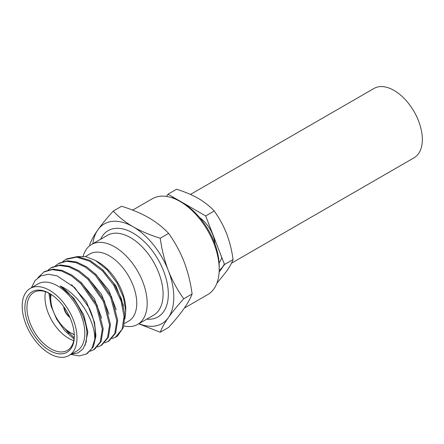 <?xml version="1.0" encoding="UTF-8"?>
<svg xmlns="http://www.w3.org/2000/svg" width="444" height="444" viewBox="0 0 444 444"><rect width="100%" height="100%" fill="white"/><g stroke="black" fill="none" stroke-linecap="round" stroke-linejoin="round"><path stroke-width="0.67" d="M22.2 306.16A38.745 22.372 60 0 1 30.225 288.422A38.745 22.372 60 0 1 60.084 298.801A38.745 22.372 60 0 1 76.995 337.795A38.745 22.372 60 0 1 68.97 355.533A38.745 22.372 60 0 1 39.111 345.155A38.745 22.372 60 0 1 22.2 306.16M24.892 307.714A34.943 20.174 60 0 1 49.6 293.451A34.943 20.174 60 0 1 74.303 336.241L74.303 336.241A34.943 20.174 60 0 1 49.6 350.51A34.943 20.174 60 0 1 24.892 307.714M30.225 288.422L38.051 283.905A38.745 22.372 60 0 1 67.91 294.283A38.745 22.372 60 0 1 84.826 333.278A38.745 22.372 -120 0 1 76.801 351.015L68.97 355.533M71.351 354.162L78.022 352.941L83.106 348.812L86.197 342.035L86.963 333.278C86.652 326.862 84.887 320.174 81.679 313.203A39.671 22.905 -120 0 0 60.118 285.958C78.055 293.379 95.432 320.49 94.766 339.549A46.126 26.634 60 0 0 89.372 308.291L74.82 287.712L57.015 275.835L48.457 274.259L40.898 275.874L35.087 280.519L31.407 287.74M94.766 339.549L91.891 348.401L86.413 353.985L79.276 355.933L70.868 354.44M89.372 308.291L94.555 322.666L95.943 336.025L93.412 346.736L87.318 353.463L86.413 353.985M93.662 349.8L94.566 349.278L101.165 341.453L103.213 328.688L97.108 305.128L81.707 283.033L72.128 275.219L62.293 270.452L52.958 269.131L44.816 271.478L43.912 272L52.053 269.652L61.394 270.973L71.229 275.752L80.802 283.561L96.204 305.661L102.309 329.209L100.255 341.974L93.662 349.8L90.243 351.215M37.918 277.705L43.912 272M100.91 345.615L101.815 345.093L108.408 337.274L110.462 324.503L104.346 300.921L88.955 278.854L79.371 271.029L69.519 266.261L60.195 264.946L52.065 267.294L51.16 267.815L59.296 265.468L68.631 266.788L78.471 271.562L88.051 279.376L103.452 301.465L109.557 325.025L107.504 337.79L100.91 345.615L97.497 347.03M48.185 269.991L51.16 267.815M64.458 328.133L68.953 333.4M108.158 341.43L109.063 340.909L115.656 333.089L117.71 320.318L111.583 296.709L96.198 274.664L86.613 266.844L76.745 262.065L67.438 260.761L59.313 263.109L58.408 263.631L66.539 261.283L75.863 262.598L85.709 267.371L95.299 275.191L110.689 297.258L116.805 320.84L114.752 333.611L108.158 341.43L104.745 342.846M55.433 265.806L58.408 263.631M111.993 338.661L115.401 337.251L122.022 329.376L124.054 316.661L121.118 301.076L113.597 285.037L102.564 271.023L89.627 261.211L76.69 257.132L65.657 259.446L62.682 261.621M65.657 259.446L66.561 258.924L77.35 256.588L89.993 260.4L102.719 269.763L113.72 283.266L121.456 298.906L124.869 314.346L123.515 327.3L117.66 335.836A46.126 26.634 60 0 1 116.239 336.768L115.407 337.246M77.084 256.577L85.947 256.676L95.521 260.511L98.396 262.171A38.745 22.372 60 0 1 125.791 309.623L124.953 318.925M95.521 260.511L107.215 269.869L117.099 283.028L123.537 297.602L125.791 311.616M85.403 256.565L89.977 253.924A38.745 22.372 60 0 1 119.836 264.302A38.745 22.372 60 0 1 136.752 303.296A38.745 22.372 -120 0 1 128.727 321.034L124.475 323.493M83.145 256.238A46.126 26.634 60 0 1 91.508 244.522A46.126 26.634 60 0 1 127.051 256.876A46.126 26.634 60 0 1 147.186 303.296A46.126 26.634 60 0 1 137.634 324.414A46.126 26.634 60 0 1 123.926 325.946M92.813 243.767A57.565 33.239 60 0 1 97.847 229.914A57.565 33.239 60 0 1 133.1 226.767A57.565 33.239 60 0 1 168.348 270.624C172.144 280.342 177.273 289.732 183.738 298.806C177.273 305.971 172.144 312.243 168.348 317.627A57.565 33.239 -120 0 0 168.348 270.624C164.596 260.883 161.894 250.089 160.234 238.239L168.62 233.394C175.08 242.474 180.209 251.87 184.005 261.583C187.762 271.323 190.465 282.118 192.119 293.967L183.738 298.806M192.119 293.967C190.465 298.357 187.757 303.23 184.005 308.586C180.209 313.969 175.08 320.241 168.62 327.406L160.234 332.245C161.894 327.855 164.596 322.982 168.348 317.627A57.565 33.239 60 0 1 138.939 323.659M89.888 245.599L89.732 244.533C91.386 240.149 94.089 235.276 97.847 229.914C101.643 224.536 106.771 218.259 113.231 211.1C118.948 217.177 125.569 222.4 133.1 226.767C140.67 231.113 149.711 234.937 160.234 238.239M168.62 233.394C162.904 227.322 156.282 222.1 148.751 217.727C141.186 213.381 132.14 209.557 121.617 206.26L113.231 211.1M160.234 332.245L138.728 323.787M60.118 285.958L73.793 298.229L83.799 314.99L87.851 332.101L85.104 345.327M71.617 284.721L86.458 301.742L94.478 322.35M80.519 281.885L94.3 298.557L101.726 318.17M74.181 337.762L63.009 326.69M50.794 299.978L49.95 293.662M74.037 339.022L64.624 330.591L56.61 319.125L51.088 306.071L48.818 293.079M87.768 277.694L101.548 294.372L108.98 313.991M95.016 273.515L108.797 290.187L116.228 309.801M102.253 269.319L116.039 285.991L123.471 305.611M74.298 335.642A33.489 19.336 60 0 1 67.371 350.388A33.489 19.336 60 0 1 41.564 341.414A33.489 19.336 60 0 1 26.945 307.714A33.489 19.336 60 0 1 33.883 292.385A33.489 19.336 60 0 1 50.117 293.756M45.521 291.741A33.489 19.336 -120 0 0 44.966 297.308A33.489 19.336 -120 0 0 73.748 340.626M132.634 210.123L152.392 198.718A55.35 31.957 60 0 1 180.064 201.459L182.678 202.964A51.665 29.826 60 0 1 219.208 266.239L219.208 269.253A55.35 31.957 60 0 1 207.742 294.588L184.349 308.097M180.064 201.459A55.35 31.957 60 0 1 219.208 269.253L219.208 266.239M51.121 294.383A27.883 16.101 -120 0 0 50.755 298.546A27.883 16.101 -120 0 0 70.474 332.695A27.883 16.101 -120 0 0 74.259 334.454M71.501 333.289L70.474 332.695L71.501 333.289A29.337 16.939 60 0 0 74.27 334.671M63.714 306.715A9.596 5.539 -120 0 0 69.875 317.388M50.755 298.546L50.755 297.358A29.337 16.939 60 0 1 50.943 294.267M69.492 316.539A8.486 4.901 60 0 1 64.325 308.036L64.646 308.036M216.811 283.439L226.579 271.251C229.581 266.961 231.751 263.053 233.083 259.535C231.751 250.028 229.581 241.381 226.579 233.583C223.543 225.807 219.43 218.276 214.247 211L205.683 215.945L168.021 194.2L166.461 196.42M233.083 259.535L224.514 264.48L205.683 215.945M214.247 211C209.662 206.127 204.357 201.942 198.329 198.446C192.274 194.966 185.026 191.902 176.584 189.255L168.021 194.2M172.738 196.931L172.178 197.83M219.125 272.15L224.514 264.48M173.487 197.358A46.126 26.634 -120 0 0 172.705 198.013M199.75 217.715A23.615 13.636 60 0 1 214.968 244.078M231.446 263.22L414.052 157.798A40.038 23.116 -120 0 0 420.191 125.713A40.038 23.116 -120 0 0 394.033 90.432A40.038 23.116 -120 0 0 374.014 88.445L190.426 194.439M219.197 270.252A40.038 23.116 -120 0 0 224.342 264.036M179.493 200.827A40.038 23.116 -120 0 0 179.193 200.966M185.52 204.734A34.504 19.919 60 0 1 186.147 204.667M221.778 257.431A34.504 19.919 60 0 1 219.097 262.887M91.508 244.522L107.426 235.331A46.126 26.634 60 0 1 142.968 247.685A46.126 26.634 60 0 1 163.103 294.111A46.126 26.634 60 0 1 153.552 315.223L137.634 324.414M100.627 239.255A49.817 28.76 60 0 1 140.065 237.917A49.817 28.76 60 0 1 168.326 294.111A49.817 28.76 60 0 1 146.753 319.153"/></g></svg>
